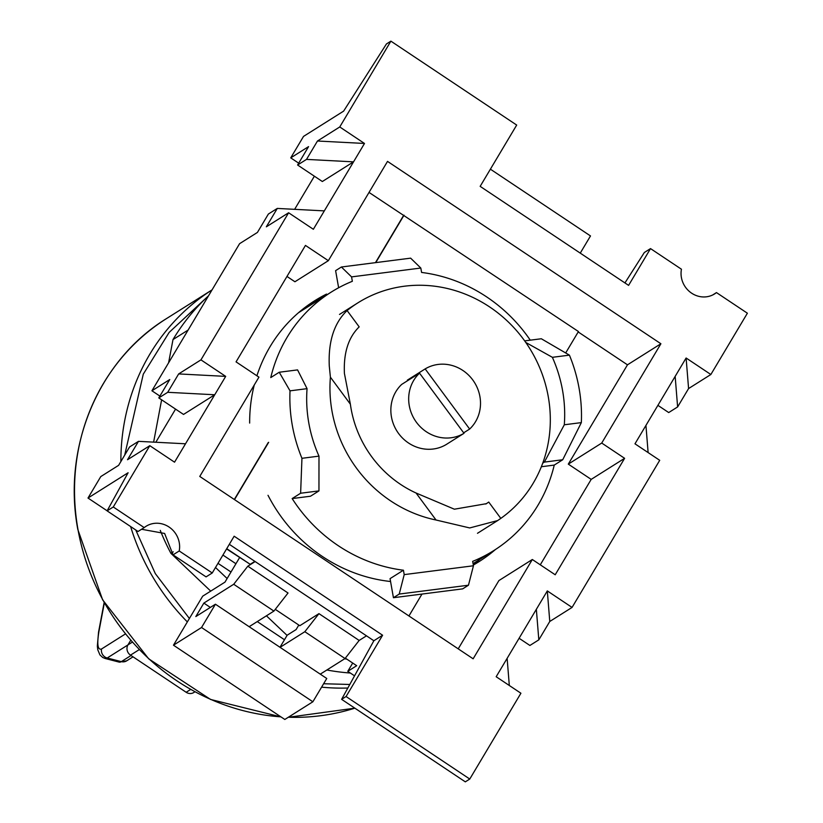 <?xml version="1.0" encoding="UTF-8"?>
<svg xmlns="http://www.w3.org/2000/svg" width="823" height="823" viewBox="0 0 823 823"><rect width="100%" height="100%" fill="white"/><g stroke="black" fill="none" stroke-linecap="round" stroke-linejoin="round"><path stroke-width="1.23" d="M326.865 669.994A218.105 204.289 57.8 0 0 350.269 673.019L350.289 672.998M160.269 530.382A218.105 204.289 57.8 0 0 170.906 553.334L210.719 591.109M208.528 295.796A218.105 204.289 57.8 0 0 172.995 339.58L168.612 362.768M161.617 399.803L153.623 442.126M346.884 659.161A218.105 204.289 -122.2 0 1 344.683 658.76M215.513 567.5L227.127 578.518M266.426 615.81L287.073 635.397M170.906 553.334L173.262 551.852M175.556 409.113L155.825 442.249M172.995 339.58L188.117 330.054M330.404 377.181L329.282 366.05C328.161 341.514 334.097 323.007 347.1 310.549A129.355 121.166 -122.2 0 1 357.779 302.915A129.355 121.166 -122.2 0 1 494.89 310.631A129.355 121.166 -122.2 0 1 548.108 443.597A129.355 121.166 -122.2 0 1 500.816 518.387L497.678 520.558L469.717 527.944L436.036 520.013A129.355 121.166 -122.2 0 1 330.404 377.181L350.372 404.186A109.047 102.145 -122.2 0 0 416.068 493.018L454.378 509.2L486.372 503.686L488.739 502.061L500.816 518.387M347.1 310.549L359.178 326.875C348.386 337.399 343.469 352.913 344.415 373.426L350.372 404.186M485.807 504.026A109.047 102.145 57.8 0 0 488.739 502.061M464.018 433.299L446.2 444.543A37.601 35.224 -122.2 0 1 406.655 441.673A37.601 35.224 -122.2 0 1 391.491 403.26A37.601 35.224 -122.2 0 1 401.717 384.392L419.545 373.158L464.018 433.299A37.601 35.224 -122.2 0 1 424.483 430.439A37.601 35.224 -122.2 0 1 409.319 392.015A37.601 35.224 -122.2 0 1 419.545 373.158M436.036 520.013L416.068 493.018M407.694 380.627L407.344 380.144L425.162 368.91L469.645 429.05L463.668 432.826M425.162 368.91A37.601 35.224 -122.2 0 1 472.711 379.866A37.601 35.224 -122.2 0 1 469.645 429.05M530.269 340.166A152.677 143.007 57.8 0 0 439.976 275.952A152.677 143.007 57.8 0 0 421.592 272.444L420.81 268.041L351.565 276.888L341.401 267.002L410.636 258.155L420.81 268.041M524.663 340.887L541.328 338.757L569.413 355.145A152.677 143.007 -122.2 0 1 581.336 422.611L562.716 459.748L554.249 465.088L541.359 466.734M473.451 565.771L468.462 585.215L399.227 594.062L393.435 597.714L390.061 578.641L403.424 570.216L404.206 574.619L473.451 565.771L472.669 561.368A152.677 143.007 57.8 0 0 493.923 550.484A152.677 143.007 57.8 0 0 554.249 465.088M292.155 498.573L300.621 493.234L301.948 458.308L318.985 456.127L318.954 490.899L310.487 496.228L292.155 498.573A152.677 143.007 57.8 0 0 385.041 566.708A152.677 143.007 57.8 0 0 403.424 570.216M190.627 689.458L186.163 692.277A7.52 7.047 57.8 0 0 193.827 692.503L194.917 691.824M298.41 312.791A152.677 143.007 57.8 0 1 299.901 311.845L331.093 292.175A152.677 143.007 57.8 0 1 352.347 281.291L351.565 276.888M331.093 292.175A152.677 143.007 57.8 0 0 270.767 377.572L279.234 372.243L290.025 390.843A152.677 143.007 -122.2 0 0 301.948 458.308M318.985 456.127A135.075 126.516 -122.2 0 1 307.061 388.662L297.566 369.897L279.234 372.243M525.774 342.45L552.377 357.316A135.075 126.516 -122.2 0 1 564.3 424.781L544.384 462.094L542.738 463.133M399.227 594.062L404.206 574.619M307.061 388.662L290.025 390.843M318.954 490.899L300.621 493.234M564.3 424.781L581.336 422.611M569.413 355.145L552.377 357.316M341.401 267.002L335.609 270.654L338.634 287.762M544.384 462.094L562.716 459.748M393.435 597.714L462.67 588.867L468.462 585.215M132.338 642.125L127.966 644.882A7.52 7.047 57.8 0 0 130.497 655.139L139.262 649.614M127.966 644.882L130.713 640.273M186.163 692.277L130.497 655.139M712.697 294.963L716.463 292.587A22.581 21.151 -122.2 0 1 714.652 293.883A22.581 21.151 -122.2 0 1 698.542 296.28A22.581 21.151 -122.2 0 1 681.444 269.224L650.52 248.597L628.597 285.375L480.159 186.358L516.69 125.065L390.894 41.15L339.755 126.958L364.496 143.459L313.357 229.278L288.616 212.766L200.946 359.867L225.687 376.378L174.548 462.187L149.807 445.685L113.276 506.978L144.2 527.605A22.581 21.151 -122.2 0 1 146.021 526.309A22.581 21.151 -122.2 0 1 169.991 527.687A22.581 21.151 -122.2 0 1 179.219 550.968L212.241 572.983L234.154 536.215L382.602 635.233L346.072 696.525L469.768 779.042L520.918 693.233L496.176 676.732L536.349 609.308L547.316 590.914L572.057 607.425L659.717 460.314L634.975 443.813L686.115 358.005L710.856 374.506L747.387 313.213L716.463 292.587M624.616 458.318L555.206 574.773L532.327 559.506L473.143 658.801L199.763 476.435L258.936 377.14L236.057 361.873L305.456 245.419L328.346 260.685L387.52 161.39L660.9 343.757L601.726 443.052L624.616 458.318L591.192 479.387L568.302 464.121L601.726 443.052M458.216 648.843L498.903 580.575L532.327 559.506M540.279 564.815L591.192 479.387M660.9 343.757L627.476 364.826L568.302 464.121M565.782 352.789L578.446 331.535L369.023 192.417M627.476 364.826L578.199 331.947M328.346 260.685L294.922 281.754L286.97 276.446M144.2 527.605L138.038 531.493L107.103 510.867L113.276 506.978M149.807 445.685L127.524 459.728L138.48 441.344L129.571 446.961L118.615 465.345L100.787 476.579L87.999 498.038L128.11 472.752L107.103 510.867M288.616 212.766L266.333 226.819L277.289 208.425L268.38 214.042L257.424 232.436L239.596 243.67L151.926 390.771L169.754 379.537L158.798 397.921L183.529 414.432L214.731 394.762L167.707 392.304L178.663 373.92L225.687 376.378M200.946 359.867L178.663 373.92M158.798 397.921L167.707 392.304M390.894 41.15L386.44 43.958L343.623 111.126L303.522 136.412L290.735 157.862L308.563 146.628L297.597 165.012L322.338 181.513L353.53 161.853L306.516 159.395L317.472 141.011L364.496 143.459M294.634 209.33L314.376 176.204M339.755 126.958L317.472 141.011M297.597 165.012L306.516 159.395M624.935 282.927L644.347 252.486L650.52 248.597M710.856 374.506L688.584 388.559L677.617 406.943L668.708 412.56L657.906 405.348M686.115 358.005L688.584 388.559M572.057 607.425L549.774 621.468L538.818 639.852L529.899 645.469L519.097 638.267M547.316 590.914L549.774 621.468M469.768 779.042L465.314 781.85L341.617 699.334L346.072 696.525M341.617 699.334L373.858 640.747L382.602 635.233M373.858 640.747L229.319 544.322M212.241 572.983L206.069 576.882L173.056 554.856L179.219 550.968M173.056 554.856L164.621 533.448L141.556 529.271M473.318 565.051A154.179 144.416 57.8 0 0 479.13 561.584A154.179 144.416 57.8 0 0 495.415 549.538M375.761 262.609L404.021 215.184M403.579 215.472L375.463 262.65M268.216 442.589L234.318 499.489M326.741 294.922L326.536 294.078A154.179 144.416 57.8 0 0 314.695 300.745A154.179 144.416 57.8 0 0 256.91 375.792M254.266 384.989A154.179 144.416 57.8 0 0 249.657 423.073M268.01 495.302A154.179 144.416 57.8 0 0 390.565 581.511M234.514 499.612L268.668 442.311M421.983 594.062L408.938 615.964M185.504 443.792L138.48 441.344M254.863 561.368L250.202 564.311L226.737 548.663M107.144 510.805L87.999 498.038M217.992 563.333L231.006 572.006M151.926 390.771L159.888 396.089M290.735 157.862L298.698 163.17M311.145 304.757L310.929 303.913A154.179 144.416 -122.2 0 0 307.061 305.919M324.313 210.883L277.289 208.425M675.158 376.389L677.617 406.943M479.758 559.414A154.179 144.416 -122.2 0 1 473.256 564.681M352.707 663.05L347.779 671.321L354.548 675.837M648.123 452.588L645.942 425.429M536.349 609.308L538.818 639.852M509.314 685.497L507.133 658.338M345.351 658.143L356.688 665.704L347.779 671.321M326.536 294.078L310.929 303.913M249.143 626.704L273.915 611.088L288.029 593.002L247.826 566.183L255.161 561.564M366.492 635.829L359.157 640.448L318.954 613.639L299.798 625.717L275.273 609.349M250.202 564.311L226.582 548.931M239.586 557.603L224.977 582.128L202.695 596.171L173.468 645.201L201.542 627.507L215.431 604.216L195.823 616.571L203.857 603.094L233.711 584.268L247.826 566.183M222.92 555.062L235.934 563.734M490.395 169.178L590.492 235.944L580.256 253.124M279.985 647.279L287.196 635.191L296.105 629.574L298.8 625.048M318.954 613.639L304.839 631.714L280.067 647.331M359.157 640.448L345.043 658.534L320.27 674.15M215.431 604.216L326.762 678.481L312.874 701.772L284.809 719.467L173.468 645.201M233.711 584.268L273.915 611.088M304.839 631.714L345.043 658.534M201.542 627.507L312.874 701.772M257.26 621.581L284.48 639.738M203.857 603.094L210.349 607.415M280.869 716.843A218.105 204.289 -122.2 0 1 243.587 710.763A218.105 204.289 -122.2 0 1 77.938 529.261A218.105 204.289 -122.2 0 1 166.524 318.573L212.067 289.871A218.105 204.289 -122.2 0 0 120.868 461.569M124.705 455.119L143.284 374.146L169.137 332.42L208.24 296.064M347.831 688.028A218.105 204.289 -122.2 0 1 321.587 687.154M354.836 708.161A218.105 204.289 -122.2 0 1 288.348 717.234M187.346 621.921A218.105 204.289 -122.2 0 1 130.631 526.555M349.796 684.469L323.614 683.748M189.393 618.495L155.31 573.6L135.744 529.971M125.425 633.936L101.507 649.018C97.731 650.201 96.857 644.44 98.883 631.745L104.336 602.899M98.883 631.745A7.52 1.852 -169.3 0 0 98.544 632.167L97.33 646.178L97.803 649.851L99.943 654.913L102.7 657.464L105.118 658.482A30.081 7.479 -75.6 0 0 107.206 657.999A7.52 7.047 -122.2 0 1 101.507 649.018M131.042 655.499L121.32 661.63A30.081 7.479 104.4 0 1 119.222 662.124L126.68 660.838A7.52 7.047 -122.2 0 1 121.32 661.63L107.206 657.999L127.946 644.923M497.678 520.558L477.484 533.294M357.779 302.915L339.508 314.427M280.982 716.915L210.554 699.447L148.665 658.801L102.608 599.802L77.804 529.426C62.219 446.817 98.616 360.186 166.524 318.573M473.071 563.632L493.923 550.484M288.266 717.286L354.857 708.161M98.544 632.167L104.14 602.559M126.68 660.838L133.038 656.826M119.222 662.124L105.118 658.482"/></g></svg>

